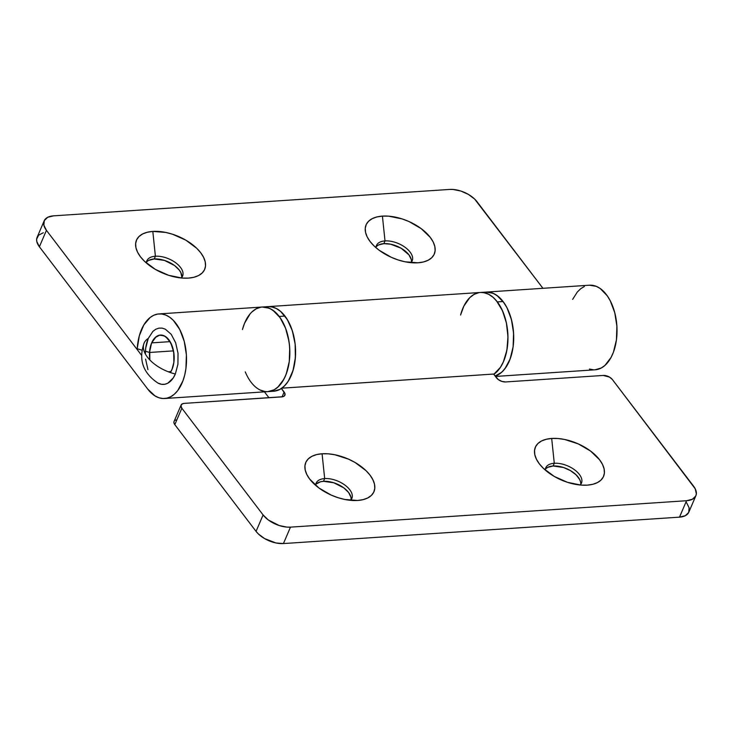 <?xml version="1.0" encoding="UTF-8"?>
<svg xmlns="http://www.w3.org/2000/svg" width="733" height="733" viewBox="0 0 733 733"><rect width="100%" height="100%" fill="white"/><g stroke="black" fill="none" stroke-linecap="round" stroke-linejoin="round"><path stroke-width="1.1" d="M170.102 341.642L151.658 342.87A21.193 12.305 86.2 0 1 160.399 335.063A21.193 12.305 86.2 0 1 172.411 346.746A21.193 12.305 86.2 0 1 171.962 369.551L170.368 372.538L172.365 368.552L173.868 362.395L173.73 352.161L170.789 342.87L165.75 336.713L161.791 335.1L159.785 335.128L155.982 336.841L151.548 343.126L149.514 352.472A21.193 12.305 86.2 0 1 160.399 335.063A21.193 12.305 86.2 0 1 172.997 348.67A21.193 12.305 86.2 0 1 170.368 372.538A21.193 12.305 86.2 0 0 171.962 369.551L173.886 362.249L173.968 354.03L172.2 346.132L168.856 339.782L164.43 335.925L159.611 335.155L155.121 337.601L151.658 342.87L170.102 341.642M148.268 338.426A28.266 16.41 -93.8 0 0 145.336 353.892L145.702 348.157L148.268 338.426A31.446 16.896 -156.8 0 0 144.108 343.081A31.446 16.896 -156.8 0 0 147.461 357.173A31.446 16.896 -156.8 0 0 175.352 373.995L177.917 364.264L178.027 353.297L175.663 342.778L171.201 334.303L165.301 329.163L162.094 328.109L158.878 328.146L155.762 329.245L152.895 331.389L148.268 338.426M144.108 343.081C138.354 359.646 142.953 372.969 157.879 383.029A28.266 16.41 -93.8 0 0 175.352 373.995L173.263 377.935L167.857 383.176L164.742 384.284L161.526 384.312L157.833 383.002M145.592 359.124L147.956 369.643M149.844 359.949L149.734 350.172L151.658 342.87A21.193 12.305 86.2 0 0 149.844 359.949M376.634 246.297L378.503 244.987L383.835 243.658L385.008 240.919L382.415 216.107A37.09 19.928 -156.8 0 1 429.19 236.035A37.09 19.928 -156.8 0 1 421.466 262.387A37.09 19.928 -156.8 0 1 417.957 262.799L423.5 261.956L428.136 260.252L431.71 257.75L434.064 254.543L435.118 250.75L434.834 246.526L433.212 242.037L430.326 237.446L421.228 228.659L408.932 221.522L402.151 218.92L388.637 216.162L382.415 216.107L376.872 216.95L372.236 218.654L368.662 221.155L366.308 224.362L365.254 228.155L365.547 232.379L367.16 236.869L370.055 241.459L374.096 245.976L379.144 250.246L391.449 257.384L398.221 259.977L405.074 261.791L417.957 262.799A37.09 19.928 -156.8 0 1 368.91 239.856A37.09 19.928 -156.8 0 1 382.415 216.107L385.008 240.919A19.434 10.436 23.2 0 0 375.992 247.708A19.434 10.436 -156.8 0 1 376.46 245.491A19.434 10.436 -156.8 0 1 385.008 240.919L383.835 243.658A19.434 10.436 23.2 0 0 376.056 246.939M148.9 260.307L154.232 258.969L155.405 256.229L152.812 231.417A37.09 19.928 -156.8 0 1 199.587 251.355A37.09 19.928 -156.8 0 1 191.863 277.697A37.09 19.928 -156.8 0 1 188.354 278.109L193.897 277.276L198.533 275.571L202.106 273.061L204.461 269.854L205.515 266.07L205.222 261.846L203.609 257.347L200.723 252.757L196.673 248.24L185.77 240.122L172.548 234.239L165.695 232.425L152.812 231.417L147.269 232.26L142.633 233.964L139.059 236.475L136.704 239.682L135.651 243.466L135.944 247.69L137.557 252.179L140.443 256.779L144.493 261.296L155.396 269.405L168.617 275.296L182.132 278.054L188.354 278.109A37.09 19.928 -156.8 0 1 139.297 255.176A37.09 19.928 -156.8 0 1 152.812 231.417L155.405 256.229A19.434 10.436 23.2 0 0 146.389 263.028A19.434 10.436 -156.8 0 1 146.857 260.801A19.434 10.436 -156.8 0 1 155.405 256.229L154.232 258.969A19.434 10.436 23.2 0 0 146.453 262.249M495.435 376.441L595.141 369.799A42.395 24.61 -93.8 0 0 616.874 325.855A42.395 24.61 -93.8 0 0 589.497 285.201L486.171 292.091A42.395 24.61 86.2 0 1 513.302 329.859A42.395 24.61 86.2 0 1 495.142 376.066A42.395 24.61 -93.8 0 0 513.329 344.986A42.395 24.61 -93.8 0 0 503.076 301.529L497.34 301.904A42.395 24.61 86.2 0 1 493.804 374.306L500.428 367.352L503.571 361.451L505.926 354.525L507.41 346.846L507.969 338.701L507.575 330.4L506.256 322.273L504.038 314.622L501.033 307.741L497.34 301.904L503.076 301.529L506.769 307.365L509.783 314.237L511.991 321.888L513.32 330.015L513.714 338.316L513.155 346.462L511.661 354.149L509.307 361.067L506.173 366.967L502.371 371.613L498.064 374.829L495.142 376.066L501.592 372.337L504.881 368.781L510.113 359.069L513.118 346.755L513.576 333.13L511.451 319.643L506.961 307.713L503.965 302.729L496.873 295.399L492.961 293.237L486.107 292.091M137.218 348.734A42.395 24.61 86.2 0 1 158.988 313.916A42.395 24.61 86.2 0 1 186.365 354.57A42.395 24.61 86.2 0 1 164.632 398.514A42.395 24.61 86.2 0 1 147.727 389.076L39.39 246.774L147.727 389.076L154.975 395.884L158.924 397.753L162.946 398.523L166.932 398.166L170.789 396.7L174.408 394.152L177.698 390.607L182.92 380.894L184.725 374.984L185.925 368.58L186.393 354.955L184.267 341.468L179.768 329.538L173.382 320.413L169.689 317.224L165.777 315.062L161.764 313.999L157.76 314.045L153.848 315.217L150.155 317.471L143.787 324.985L139.316 335.787L137.218 348.734L142.01 350.191L137.218 348.734M164.632 398.514L267.957 391.614A42.395 24.61 -93.8 0 0 289.691 347.68A42.395 24.61 -93.8 0 0 262.313 307.017A42.395 24.61 86.2 0 1 279.218 316.454A42.395 24.61 86.2 0 1 289.104 362.698A42.395 24.61 86.2 0 1 267.957 391.614A42.395 24.61 86.2 0 1 251.043 382.186A42.395 24.61 86.2 0 1 245.28 371.888M43.293 232.764L38.602 235.165L36.65 239.169L36.815 241.578L39.39 246.774L46.436 230.336L43.861 225.15L44.292 220.569L47.682 217.307L53.5 215.85L449.567 189.435L53.5 215.85A21.193 11.389 -156.8 0 0 44.172 220.844L37.126 237.272A21.193 11.389 23.2 0 0 39.39 246.774L46.436 230.336L141.561 355.294L46.436 230.336A21.193 11.389 -156.8 0 1 44.172 220.844M411.405 262.093A19.434 10.436 23.2 0 0 402.884 249.33A19.434 10.436 23.2 0 0 383.835 243.658L390.588 244.181L401.098 248.212L408.932 254.827L411.295 259.592M181.802 277.404A19.434 10.436 23.2 0 0 173.281 264.64A19.434 10.436 23.2 0 0 154.232 258.969L164.568 260.444L174.564 265.548L179.328 270.147L180.84 272.548L181.839 277.12M449.567 189.435L453.122 189.462L460.846 191.038L468.396 194.401L474.627 199.046L542.933 288.307L476.945 201.621A21.193 11.389 -156.8 0 0 449.567 189.435M170.972 371.558L168.196 371.75L170.972 371.558M173.501 350.878L149.514 352.472L173.501 350.878M145.418 351.226L149.514 352.472L145.418 351.226M572.647 299.385L577.283 292.046L580.664 288.756L584.357 286.502M589.433 285.201L596.286 286.346L600.199 288.509L607.281 295.839L610.277 300.823L614.776 312.753L616.902 326.24L616.435 339.865L613.429 352.179L611.065 357.429L604.917 365.437L601.298 367.984L595.059 369.799M593.446 369.808L589.424 369.038M267.875 391.624L274.115 389.809L277.734 387.262L283.882 379.254L286.246 374.004L289.251 361.681L289.709 348.065L288.967 341.212L285.613 328.338L280.098 317.664L273.006 310.334L269.103 308.172L262.24 307.026L265.557 307.173L270.367 308.749L274.985 311.882L279.218 316.454L282.911 322.291L285.916 329.172L288.124 336.823L289.453 344.95L289.847 353.251L289.288 361.396L287.803 369.075L285.449 376.002L282.306 381.902L278.513 386.548L274.197 389.764L267.847 391.624M250.1 313.871L244.602 323.143L242.641 328.888M155.405 256.229A19.434 10.436 -156.8 0 1 175.544 262.661A19.434 10.436 -156.8 0 1 182.572 276.112A19.434 10.436 -156.8 0 1 181.289 277.981A19.434 10.436 23.2 0 0 177.065 263.862A19.434 10.436 23.2 0 0 155.405 256.229M385.008 240.919A19.434 10.436 -156.8 0 1 405.147 247.351A19.434 10.436 -156.8 0 1 412.175 260.801A19.434 10.436 -156.8 0 1 410.892 262.671A19.434 10.436 23.2 0 0 406.668 248.542A19.434 10.436 23.2 0 0 385.008 240.919M545.902 468.653L547.771 467.333L553.103 466.005L554.285 463.265L551.683 438.453A37.09 19.928 -156.8 0 1 598.467 458.382A37.09 19.928 -156.8 0 1 590.734 484.733A37.09 19.928 -156.8 0 1 587.234 485.145L592.768 484.311L597.413 482.598L600.978 480.097L603.332 476.89L604.395 473.106L604.102 468.882L602.48 464.383L599.594 459.793L590.496 451.006L578.2 443.868L564.575 439.461L557.905 438.508L551.683 438.453L546.149 439.296L541.504 441L537.94 443.511L535.585 446.718L534.531 450.502L534.815 454.726L536.437 459.215L539.323 463.815L543.373 468.332L554.276 476.441L567.498 482.332L581.012 485.09L587.234 485.145A37.09 19.928 -156.8 0 1 538.178 462.211A37.09 19.928 -156.8 0 1 551.683 438.453L554.285 463.265A19.434 10.436 23.2 0 0 545.27 470.064A19.434 10.436 -156.8 0 1 545.728 467.837A19.434 10.436 -156.8 0 1 554.285 463.265L553.103 466.005A19.434 10.436 23.2 0 0 545.325 469.285M316.299 483.963L320.605 481.755L323.5 481.315L324.673 478.576L322.08 453.773A37.09 19.928 -156.8 0 1 368.864 473.701A37.09 19.928 -156.8 0 1 361.131 500.053A37.09 19.928 -156.8 0 1 357.631 500.465L363.165 499.622L367.81 497.918L371.374 495.416L373.729 492.2L374.783 488.416L374.499 484.192L372.877 479.703L369.991 475.103L365.941 470.586L355.038 462.477L348.596 459.188L334.963 454.781L328.302 453.828L322.08 453.773L316.546 454.607L311.901 456.32L308.336 458.821L305.982 462.028L304.928 465.821L305.212 470.036L306.834 474.535L309.72 479.125L318.818 487.912L331.114 495.05L337.895 497.643L344.739 499.457L357.631 500.465A37.09 19.928 -156.8 0 1 308.575 477.522A37.09 19.928 -156.8 0 1 322.08 453.773L324.673 478.576A19.434 10.436 23.2 0 0 315.657 485.374A19.434 10.436 -156.8 0 1 316.125 483.157A19.434 10.436 -156.8 0 1 324.673 478.576L323.5 481.315A19.434 10.436 23.2 0 0 315.721 484.605M267.957 391.614L273.693 391.239A42.395 24.61 -93.8 0 0 294.849 362.322A42.395 24.61 -93.8 0 0 284.954 316.07A42.395 24.61 -93.8 0 0 268.049 306.641A42.395 24.61 86.2 0 1 294.574 340.048A42.395 24.61 86.2 0 1 281.848 388.178L494.234 374.013A42.395 24.61 -93.8 0 0 506.961 325.883A42.395 24.61 -93.8 0 0 480.436 292.467A42.395 24.61 86.2 0 1 497.34 301.904L493.107 297.332L488.499 294.199L483.679 292.623L480.335 292.476M268.654 306.614L272.676 307.072L276.653 308.648L280.482 311.287L287.272 319.469L292.33 330.757L295.133 343.96L295.372 357.686L293.035 370.495L288.362 381.023L285.293 385.082L281.848 388.178L494.234 374.013L497.68 370.916L500.749 366.857L503.351 361.955L506.906 350.127L507.96 336.685L506.421 323.042L502.435 310.627L496.433 300.759L492.86 297.122L489.039 294.483L485.063 292.907L481.04 292.44M695.874 495.728A21.193 11.389 -156.8 0 1 686.546 500.721L679.5 517.15A21.193 11.389 23.2 0 0 688.828 512.156L695.874 495.728A21.193 11.389 -156.8 0 0 693.61 486.226L612.357 379.502A7.064 3.793 -156.8 0 0 603.232 375.443L505.651 381.948A7.064 3.793 -156.8 0 1 496.525 377.88L493.611 374.05L498.257 379.557L501.894 381.407L505.651 381.948L603.232 375.443L609.508 377.101L612.357 379.502L695.26 488.856L696.35 493.831L695.745 496.003L692.364 499.265L686.546 500.721L290.479 527.137L286.924 527.109L279.2 525.524L268.296 519.963L263.101 514.942L181.848 408.217L180.941 405.679L182.27 403.874L184.203 403.388L282.846 396.718L284.404 395.921L285 393.777L281.417 388.472L284.138 392.045L282.086 396.855L284.138 392.045A7.064 3.793 -156.8 0 1 284.899 395.215A7.064 3.793 -156.8 0 1 281.784 396.883L184.203 403.388A7.064 3.793 -156.8 0 0 181.097 405.056A7.064 3.793 -156.8 0 0 181.848 408.217L263.101 514.942L256.055 531.379L258.373 533.954L264.604 538.599L276.075 542.997L283.433 543.565L290.479 527.137L686.546 500.721L679.5 517.15L283.433 543.565L679.5 517.15L685.318 515.693L688.708 512.431L689.139 507.85L686.564 502.664M264.439 391.853L268.919 397.735L264.439 391.853M176.112 419.982L175.224 420.302M174.097 421.393L173.95 422.923L174.811 424.645L256.055 531.379L174.811 424.645L181.848 408.217L174.811 424.645A7.064 3.793 23.2 0 1 174.051 421.484L181.097 405.056M580.683 484.44A19.434 10.436 23.2 0 0 572.161 471.676A19.434 10.436 23.2 0 0 553.103 466.005L563.448 467.48L570.366 470.568L576.083 474.819L579.711 479.584L580.563 481.938M351.08 499.75A19.434 10.436 23.2 0 0 342.558 486.996A19.434 10.436 23.2 0 0 323.5 481.315L333.845 482.79L343.832 487.894L348.596 492.494L350.96 497.258L351.107 499.466M477.073 293.099L473.271 294.868M469.734 297.69L463.815 306.183L460.581 315.043A42.395 24.61 86.2 0 1 480.436 292.467L262.313 307.017A42.395 24.61 86.2 0 0 242.458 329.584M283.433 543.565L290.479 527.137A21.193 11.389 -156.8 0 1 263.101 514.942L256.055 531.379A21.193 11.389 23.2 0 0 283.433 543.565M324.673 478.576A19.434 10.436 -156.8 0 1 344.812 485.017A19.434 10.436 -156.8 0 1 351.849 498.467A19.434 10.436 -156.8 0 1 350.557 500.337A19.434 10.436 23.2 0 0 346.333 486.208A19.434 10.436 23.2 0 0 324.673 478.576M554.285 463.265A19.434 10.436 -156.8 0 1 574.415 469.697A19.434 10.436 -156.8 0 1 581.452 483.148A19.434 10.436 -156.8 0 1 580.16 485.017A19.434 10.436 23.2 0 0 575.946 470.888A19.434 10.436 23.2 0 0 554.285 463.265M486.071 292.091L489.424 292.238L494.234 293.814L498.843 296.947L503.076 301.529A42.395 24.61 -93.8 0 0 486.171 292.091L480.436 292.467M469.88 297.543L474.187 294.327L478.851 292.669M267.948 306.641L271.302 306.788L276.112 308.364L280.721 311.498L284.954 316.07L279.218 316.454L284.954 316.07L288.646 321.906L291.661 328.787L293.869 336.438L295.197 344.565L295.582 352.866L295.033 361.012L293.539 368.69L291.184 375.617L288.051 381.517L284.248 386.163L279.933 389.379L273.583 391.239M264.705 391.468L259.894 389.892M251.758 312.093L256.064 308.877L260.728 307.219M158.988 313.916L262.313 307.017"/></g></svg>
